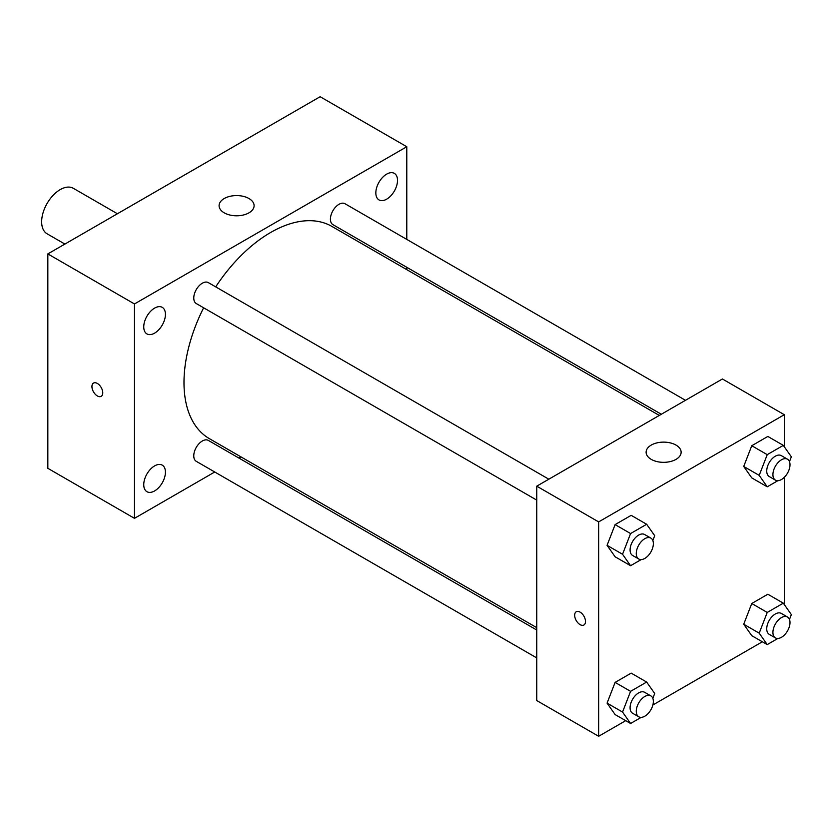 <?xml version="1.0" encoding="UTF-8"?>
<svg xmlns="http://www.w3.org/2000/svg" width="833" height="833" viewBox="0 0 833 833"><rect width="100%" height="100%" fill="white"/><g stroke="black" fill="none" stroke-linecap="round" stroke-linejoin="round"><path stroke-width="1.25" d="M117.411 213.758L73.346 188.31A26.26 15.161 120 0 0 53.114 195.338A26.26 15.161 120 0 0 41.65 221.765A26.26 15.161 120 0 0 47.085 233.792L64.901 244.069M214.737 471.999L134.477 518.334L47.835 468.313L47.835 253.919L320.143 96.711L406.785 146.733L406.785 239.404M386.679 174.118A15.338 8.851 120 0 0 376.662 187.633A15.338 8.851 120 0 0 379.005 199.92A15.338 8.851 120 0 0 394.342 191.069A15.338 8.851 120 0 0 394.342 173.368A15.338 8.851 120 0 0 386.679 174.118M154.594 308.116A15.338 8.851 120 0 0 144.578 321.621A15.338 8.851 120 0 0 146.931 333.908A15.338 8.851 120 0 0 162.258 325.057A15.338 8.851 120 0 0 162.258 307.356A15.338 8.851 120 0 0 154.594 308.116M154.594 465.907A15.338 8.851 120 0 0 144.578 479.412A15.338 8.851 120 0 0 146.931 491.699A15.338 8.851 120 0 0 162.258 482.848A15.338 8.851 120 0 0 162.258 465.147A15.338 8.851 120 0 0 154.594 465.907M134.477 518.334L134.477 303.951L47.835 253.919M134.477 303.951L406.785 146.733M248.973 212.832A17.503 10.111 180 0 1 229.898 215.029A17.503 10.111 180 0 1 219.089 205.689A17.503 10.111 180 0 1 236.593 195.578A17.503 10.111 180 0 1 254.107 205.689A17.503 10.111 180 0 1 248.973 212.832M240.935 456.869L238.894 458.046M102.761 392.832A7.653 4.425 60 0 1 101.178 396.331A7.653 4.425 60 0 1 93.525 391.916A7.653 4.425 60 0 1 93.525 383.065A7.653 4.425 60 0 1 99.419 385.117A7.653 4.425 60 0 1 102.761 392.832M101.178 396.331A7.653 4.425 60 0 1 93.525 391.906A7.653 4.425 60 0 1 93.525 383.065M406.785 267.299L406.785 269.653M685.486 400.309L344.997 203.731A12.079 6.976 120 0 0 338.958 204.324A12.079 6.976 120 0 0 330.42 219.121A12.079 6.976 120 0 0 332.919 224.65L661.329 414.251M536.754 630.019L208.354 440.418A12.079 6.976 120 0 0 202.315 441.011A12.079 6.976 120 0 0 193.766 455.807A12.079 6.976 120 0 0 196.276 461.336L536.754 657.914M548.832 479.204L208.354 282.626A12.079 6.976 120 0 0 202.315 283.22A12.079 6.976 120 0 0 194.422 293.862A12.079 6.976 120 0 0 196.276 303.545L536.754 500.123M203.627 307.794A122.534 70.743 120 0 0 183.989 382.555A122.534 70.743 120 0 0 209.375 438.647L536.754 627.665M659.288 415.428L331.898 226.42A122.534 70.743 120 0 0 215.705 286.875M625.698 720.67L598.646 736.289L536.754 700.563L536.754 486.17L722.419 378.984L784.311 414.709L784.311 446.79M762.341 641.785L652.864 704.989M751.762 477.882L743.723 466.449L751.762 445.728L767.839 436.44L751.762 445.728L743.723 466.449L751.762 477.882L767.235 486.816L759.196 475.372L767.235 454.651L783.312 445.374L791.35 456.807L789.476 461.638M615.108 714.568L607.07 703.125L615.108 682.404L631.185 673.126L615.108 682.404L607.07 703.125L615.108 714.568L630.581 723.492L622.543 712.059L630.581 691.338L646.658 682.06L654.696 693.493L652.833 698.325M784.311 477.319L784.311 604.581M598.646 736.289L598.646 521.906L784.311 414.709M751.762 635.673L743.723 624.229L751.762 603.509L767.839 594.231L751.762 603.509L743.723 624.229L751.762 635.673L767.235 644.607L759.196 633.163L767.235 612.442L783.312 603.165L791.35 614.598L789.476 619.429M615.108 556.777L607.07 545.334L615.108 524.613L631.185 515.335L615.108 524.613L607.07 545.334L615.108 556.777L630.581 565.711L622.543 554.268L630.581 533.547L646.658 524.269L654.696 535.702L652.833 540.534M598.646 521.906L536.754 486.17M651.25 459.379A17.503 10.111 180 0 1 646.116 452.225A17.503 10.111 180 0 1 663.62 442.125A17.503 10.111 180 0 1 681.134 452.225A17.503 10.111 180 0 1 670.326 461.565A17.503 10.111 180 0 1 651.25 459.379M585.495 621.501A7.653 4.425 60 0 1 583.902 625.01A7.653 4.425 60 0 1 576.249 620.585A7.653 4.425 60 0 1 576.249 611.745A7.653 4.425 60 0 1 582.152 613.796A7.653 4.425 60 0 1 585.495 621.501M583.912 625.01A7.653 4.425 60 0 1 576.249 620.585A7.653 4.425 60 0 1 576.249 611.745M641.191 559.578L630.581 565.711M650.854 538.097L644.659 534.526A12.079 6.976 120 0 0 635.35 537.764A12.079 6.976 120 0 0 630.081 549.915A12.079 6.976 120 0 0 632.58 555.444L638.776 559.016A12.079 6.976 120 0 0 650.854 552.05A12.079 6.976 120 0 0 650.854 538.097A12.079 6.976 120 0 0 641.545 541.335A12.079 6.976 120 0 0 636.266 553.487A12.079 6.976 120 0 0 638.776 559.016M622.543 554.268L607.07 545.334M630.581 533.547L615.108 524.613M646.658 524.269L631.185 515.335M777.845 480.693L767.235 486.816M787.497 459.202L781.312 455.63A12.079 6.976 120 0 0 772.004 458.868A12.079 6.976 120 0 0 766.735 471.02A12.079 6.976 120 0 0 769.234 476.549L775.419 480.131A12.079 6.976 120 0 0 787.497 473.154A12.079 6.976 120 0 0 787.497 459.202A12.079 6.976 120 0 0 778.189 462.44A12.079 6.976 120 0 0 772.92 474.602A12.079 6.976 120 0 0 775.419 480.131M759.196 475.372L743.723 466.449M767.235 454.651L751.762 445.728M783.312 445.374L767.839 436.44M641.191 717.369L630.581 723.492M650.854 695.888L644.659 692.317A12.079 6.976 120 0 0 635.35 695.555A12.079 6.976 120 0 0 630.081 707.706A12.079 6.976 120 0 0 632.58 713.235L638.776 716.807A12.079 6.976 120 0 0 650.854 709.831A12.079 6.976 120 0 0 650.854 695.888A12.079 6.976 120 0 0 641.545 699.126A12.079 6.976 120 0 0 636.266 711.278A12.079 6.976 120 0 0 638.776 716.807M622.543 712.059L607.07 703.125M630.581 691.338L615.108 682.404M646.658 682.06L631.185 673.126M777.845 638.474L767.235 644.607M787.497 616.993L781.312 613.421A12.079 6.976 120 0 0 772.004 616.659A12.079 6.976 120 0 0 766.735 628.811A12.079 6.976 120 0 0 769.234 634.34L775.419 637.911A12.079 6.976 120 0 0 787.497 630.945A12.079 6.976 120 0 0 787.497 616.993A12.079 6.976 120 0 0 778.189 620.231A12.079 6.976 120 0 0 772.92 632.382A12.079 6.976 120 0 0 775.419 637.911M759.196 633.163L743.723 624.229M767.235 612.442L751.762 603.509M783.312 603.165L767.839 594.231"/></g></svg>
